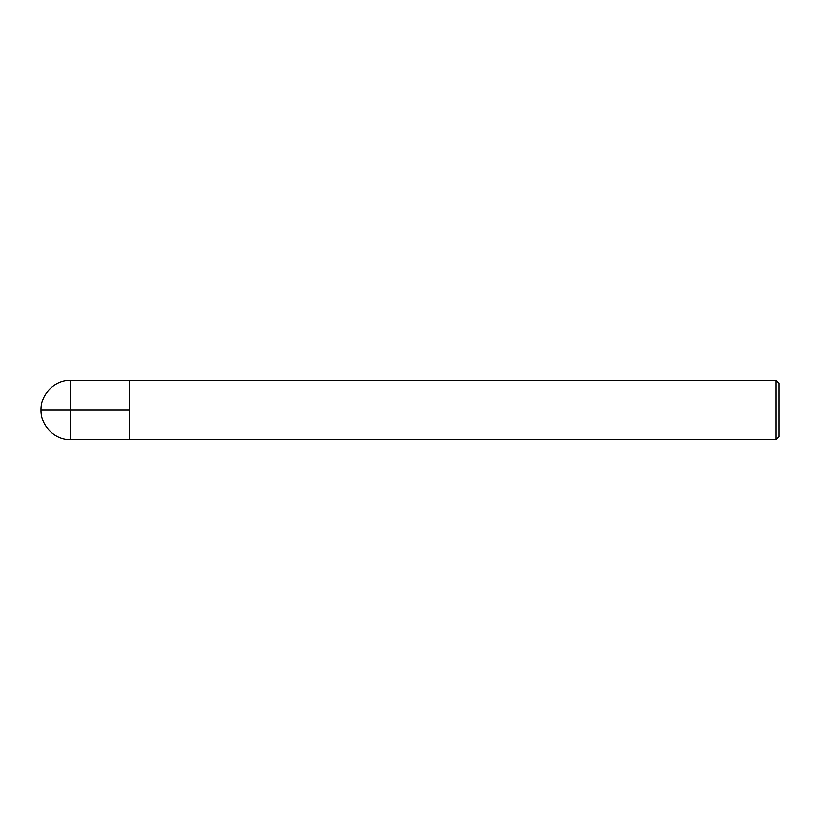 <?xml version="1.0" encoding="UTF-8"?>
<svg xmlns="http://www.w3.org/2000/svg" width="820" height="820" viewBox="0 0 820 820"><rect width="100%" height="100%" fill="white"/><g stroke="black" fill="none" stroke-linecap="round" stroke-linejoin="round"><path stroke-width="1.23" d="M779 436.568L779 383.432L776.048 380.48L776.048 439.52L779 436.568M776.048 439.52L70.52 439.52L70.52 380.48L129.56 380.48L129.56 439.52L129.56 380.48L776.048 380.48M129.56 410L41 410C40.569 425.744 54.776 439.95 70.52 439.52M70.52 380.48C54.776 380.049 40.569 394.256 41 410"/></g></svg>
